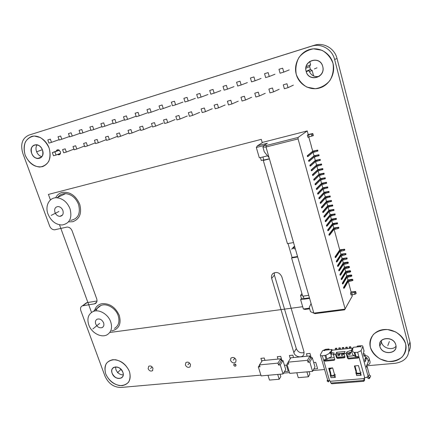 <?xml version="1.0" encoding="UTF-8"?>
<svg xmlns="http://www.w3.org/2000/svg" width="432" height="432" viewBox="0 0 432 432"><rect width="100%" height="100%" fill="white"/><g stroke="black" fill="none" stroke-linecap="round" stroke-linejoin="round"><path stroke-width="0.65" d="M85.282 303.691L87.124 302.6L97.006 301.012M366.557 365.812L395.383 363.274C405.54 361.46 409.952 355.774 408.613 346.216L409.946 342.031C410.778 345.4 410.449 348.543 408.964 351.459M409.946 342.031L337.014 58.466C334.649 48.379 323.644 42.077 314.226 45.295L28.868 135.13C22.243 138.229 20.218 144.261 22.793 153.225L49.631 226.012C50.733 228.501 52.402 229.765 54.637 229.802L67.073 227.048C69.347 227.097 71.037 228.377 72.133 230.888L96.709 298.831C97.4 301.19 96.854 302.816 95.078 303.696L94.446 303.863L96.703 302.141M115.544 366.849L115.911 369.635C117.477 373.064 119.912 374.819 123.228 374.9M308.821 70.232L308.918 70.573C310.883 75.373 314.334 77.296 319.275 76.334M381.294 340.562L381.521 342.306C382.801 348.203 392.38 350.881 396.009 346.291M274.266 272.727L274.401 275.114L296.287 348.619C297.923 352.134 300.526 353.435 304.106 352.512M37.114 144.779C35.845 146.659 35.64 148.894 36.509 151.497C37.638 154.294 39.436 156.028 41.915 156.697M234.166 357.755L235.375 358.706M42.455 150.034C41.288 147.139 39.425 145.373 36.877 144.725C32.152 144.763 30.407 147.604 31.649 153.252C32.875 156.233 34.803 158.004 37.444 158.566C41.996 158.398 43.664 155.552 42.455 150.034C45.862 158.755 34.544 162.016 31.649 153.252C28.172 144.634 39.496 141.134 42.455 150.034M408.613 346.216L334.627 59.524C332.23 49.313 321.095 42.93 311.575 46.181L28.868 135.13M94.446 303.863L82.404 305.834C80.654 306.693 80.125 308.286 80.827 310.613L104.981 376.132C108.405 383.557 113.697 387.337 120.857 387.472L260.89 375.127M283.538 373.129L289.505 372.605M313.016 370.532L324.589 369.511M122.85 372.195C120.393 367.583 117.25 366.034 113.416 367.546C111.753 368.852 111.326 370.759 112.136 373.27C114.669 377.951 117.855 379.458 121.694 377.789C123.239 376.483 123.622 374.62 122.85 372.195C125.809 379.728 114.588 380.765 112.136 373.27C109.107 365.807 120.344 364.592 122.85 372.195M322.736 66.463C320.139 55.096 302.708 60.475 306.142 71.415L306.239 71.755C308.961 82.166 325.215 77.857 322.898 67.176L322.736 66.463C326.02 77.571 308.653 82.571 306.142 71.415C302.708 60.475 320.139 55.096 322.736 66.463M395.793 344.822L395.631 344.304C392.974 335.486 377.379 337.441 379.831 346.162L379.89 346.421C381.931 355.628 398.563 354.089 395.793 344.822C398.563 354.089 381.931 355.628 379.89 346.421C376.985 337.257 393.687 335.448 395.793 344.822M57.591 154.451L58.439 154.791C60.178 154.759 60.836 153.711 60.404 151.643L58.131 149.656L56.835 150.066L56.214 151.146M271.658 278.375L293.852 352.566C295.018 357.302 302.881 358.501 303.95 354.067L303.923 351.54L281.837 276.777C279.655 272.543 276.669 271.469 272.884 273.559C271.561 274.838 271.15 276.442 271.658 278.375L274.401 275.114M152.987 368.28C151.848 366.169 150.406 365.521 148.657 366.336L148.144 368.771C149.305 370.894 150.757 371.536 152.507 370.683L152.987 368.28M236.045 359.894C234.581 357.367 232.853 356.81 230.855 358.231L230.553 360.45C232.049 363.004 233.793 363.539 235.78 362.048L236.045 359.894M190.517 364.489C189.259 362.21 187.699 361.589 185.825 362.626L185.387 365.008C186.667 367.308 188.239 367.913 190.107 366.833L190.517 364.489M236.023 364.986C235.397 363.922 234.673 363.695 233.842 364.311L233.734 365.207C234.36 366.277 235.089 366.498 235.915 365.872L236.023 364.986M313.61 75.956L312.142 70.448L310.408 69.433L309.652 66.598L310.37 64.876M306.11 66.658L310.63 64.768L309.733 61.393M309.35 71.696L312.142 70.448M60.523 153.322L56.047 155.045L54.902 151.853L59.368 150.174M59.06 139.676L51.5 142.349L50.35 139.131L47.785 139.914L48.935 143.122L51.5 142.349M56.047 155.045L53.482 155.785L52.337 152.604L59.173 150.034M54.902 151.853L52.337 152.604M73.915 149.126L66.334 152.053L65.194 148.835L62.586 149.602L63.725 152.809L66.334 152.053M69.482 136.507L61.792 139.234L60.642 135.988L58.034 136.787L59.184 140.022L61.792 139.234M84.521 146.016L76.804 149.013L75.665 145.762L73.008 146.54L74.147 149.785L76.804 149.013M80.093 133.283L72.268 136.069L71.118 132.786L68.461 133.601L69.611 136.868L72.268 136.069M95.31 142.852L87.458 145.919L86.324 142.636L83.619 143.429L84.758 146.702L87.458 145.919M90.893 130L82.928 132.845L81.783 129.53L79.078 130.356L80.222 133.661L82.928 132.845M106.299 139.628L98.307 142.765L97.173 139.45L94.419 140.26L95.558 143.564L98.307 142.765M101.893 126.652L93.782 129.562L92.637 126.214L89.883 127.057L91.028 130.394L93.782 129.562M117.482 136.339L109.355 139.558L108.216 136.21L105.413 137.03L106.553 140.373L109.355 139.558M113.087 123.244L104.836 126.22L103.691 122.839L100.888 123.698L102.033 127.067L104.836 126.22M128.628 133.088L120.598 136.291L119.464 132.91L116.613 133.747L117.747 137.122L120.598 136.291M124.243 119.864L116.089 122.818L114.944 119.399L112.088 120.274L113.233 123.676L116.089 122.818M139.93 129.8L132.052 132.964L130.923 129.546L128.018 130.399L129.146 133.812L132.052 132.964M135.551 116.44L127.553 119.351L126.414 115.9L123.503 116.786L124.643 120.226L127.553 119.351M151.432 126.452L143.721 129.578L142.592 126.122L139.633 126.992L140.762 130.437L143.721 129.578M147.069 112.952L139.228 115.819L138.089 112.331L135.13 113.238L136.269 116.716L139.228 115.819M163.15 123.039L155.606 126.122L154.483 122.634L151.465 123.52L152.588 127.003L155.606 126.122M158.792 109.404L151.124 112.217L149.99 108.697L146.972 109.62L148.106 113.13L151.124 112.217M175.084 119.567L167.719 122.607L166.595 119.075L163.523 119.977L164.646 123.498L167.719 122.607M170.743 105.786L163.253 108.551L162.119 104.992L159.041 105.932L160.175 109.485L163.253 108.551M187.24 116.024L180.063 119.021L178.945 115.452L175.808 116.375L176.931 119.929L180.063 119.021M182.914 102.098L175.608 104.814L174.479 101.218L171.342 102.173L172.476 105.764L175.608 104.814M199.627 112.417L192.645 115.366L191.533 111.758L188.336 112.698L189.454 116.294L192.645 115.366M195.318 98.345L188.206 101.007L187.083 97.367L183.886 98.345L185.009 101.974L188.206 101.007M212.252 108.74L205.475 111.64L204.363 107.995L201.107 108.95L202.219 112.585L205.475 111.64M207.959 94.516L201.053 97.119L199.935 93.442L196.673 94.435L197.791 98.107L201.053 97.119M225.121 104.998L218.554 107.843L217.447 104.155L214.126 105.127L215.233 108.805L218.554 107.843M220.844 90.612L214.153 93.161L213.035 89.44L209.709 90.455L210.827 94.165L214.153 93.161M238.243 101.174L231.898 103.966L230.796 100.24L227.41 101.234L228.512 104.949L231.898 103.966M233.987 86.638L227.513 89.122L226.406 85.358L223.009 86.395L224.122 90.142L227.513 89.122M251.618 97.281L245.506 100.013L244.415 96.244L240.953 97.259L242.05 101.018L245.506 100.013M247.385 82.577L241.148 84.996L240.041 81.189L236.579 82.247L237.686 86.044L241.148 84.996M265.264 93.307L259.394 95.98L258.304 92.167L254.777 93.199L255.868 97.006L259.394 95.98M261.052 78.44L255.058 80.789L253.957 76.939L250.425 78.019L251.527 81.859L255.058 80.789M279.18 89.257L273.564 91.865L272.484 88.004L268.882 89.062L269.968 92.907L273.564 91.865M274.995 74.218L269.255 76.496L268.164 72.603L264.557 73.705L265.653 77.587L269.255 76.496M293.382 85.12L288.031 87.664L286.956 83.759L283.284 84.834L284.359 88.727L288.031 87.664M289.224 69.908L283.748 72.112L282.663 68.17L278.98 69.298L280.071 73.224L283.748 72.112M282.992 360.547L285.73 369.549L283.03 373.966L280.255 364.878L278.527 365.04L281.281 360.715L282.992 360.547L280.255 364.878M280.703 358.814L277.938 363.123L259.421 364.894L262.348 360.623L280.703 358.814L281.281 360.715M259.519 365.213L258.331 366.946L260.01 366.784L259.421 364.894M277.938 363.123L278.527 365.04M258.331 366.946L261.128 375.883L283.03 373.966M280.06 374.225L280.795 376.639L279.191 379.258L269.482 380.074L267.991 375.284M277.706 374.431L279.191 379.258M312.287 357.701L314.982 366.898L312.557 371.38L309.825 362.092L308.021 362.264L310.5 357.88L312.287 357.701L309.825 362.092M309.928 355.936L307.444 360.304L288.139 362.151L290.806 357.82L309.928 355.936L310.5 357.88M288.182 362.286L286.972 364.246L288.722 364.079L288.139 362.151M307.444 360.304L308.021 362.264M286.972 364.246L289.737 373.378L312.557 371.38M309.096 371.682L309.825 374.15L308.378 376.807L298.264 377.66L296.795 372.757M306.914 371.871L308.378 376.807M331.598 376.094L334.946 374.485M332.402 367.913L329.627 369.252M329.438 368.609L330.539 368.075M320.398 354.721L322.574 350.714L325.544 349.331L328.952 348.986L328.547 349.747L325.134 350.093L324.032 350.757L325.355 350.141L331.933 349.477L330.707 351.837L329.503 352.463L330.464 352.841L325.863 355.244L322.337 355.763C320.884 355.849 320.22 355.541 320.339 354.85L320.398 354.721M366.709 357.923L365.548 357.772M365.213 358.565L366.309 358.463L366.638 357.669M365.099 358.835L366.309 358.463M330.674 353.57L331.133 353.333L330.707 351.837M334.271 357.626L328.514 358.177L331.538 356.589L330.464 352.841M351 352.064L349.807 354.623L348.446 354.753L348.759 352.874M350.989 352.085L351.837 352.004M352.463 350.341L352.28 349.677L353.392 347.296L360.229 346.604L361.103 346.993L360.536 346.502L356.972 346.864L357.323 346.091L360.882 345.73C362.313 345.643 362.972 345.929 362.858 346.594L361.039 350.714L357.664 352.307L354.17 352.469L351.486 350.752L352.55 354.559L355.309 356.562L357.691 356.519L358.387 356.978L358.544 357.572L358.112 358.052L348.592 358.949L347.555 358.263L346.199 353.43L344.012 353.646L345.065 351.464L336.685 352.296L335.588 354.467L333.428 354.677L334.233 353.106L330.998 352.247L332.068 350.19L352.485 348.127L351.513 350.201L346.955 351.853L346.199 353.43M337.16 357.35L344.849 356.616M347.62 356.351L354.316 355.709M331.673 353.813L331.079 354.974M340.303 353.489L339.239 355.644L337.9 355.774L338.353 353.684M343.791 353.149L342.749 355.304L341.399 355.433L341.842 353.344M349.45 348.43L349.315 346.907L350.671 346.772L351.086 348.268M347.296 348.651L347.161 347.128L347.576 348.624M345.951 348.786L345.816 347.263L347.161 347.128M346.977 347.512L345.627 347.647M342.749 355.304L343.186 353.209M343.802 349.002L343.672 347.485L344.088 348.975M342.463 349.137L342.333 347.62L343.672 347.485M343.483 347.868L342.144 348.003M339.239 355.644L339.692 353.554M340.324 349.353L340.195 347.841L340.616 349.326M338.99 349.488L338.861 347.976L340.195 347.841M340.006 348.219L338.672 348.354M336.863 349.704L336.739 348.192L337.16 349.672M335.534 349.839L335.41 348.327L336.739 348.192M336.544 348.575L335.216 348.71M332.138 350.179L331.933 349.477M328.514 358.177L327.019 359.251L324.556 359.667L324.167 360.212L324.988 361.163L334.206 360.299L334.795 359.467L333.428 354.677M351.486 350.752L352.982 350.125L352.28 349.677M366.525 365.899L367.108 366.574L369.041 373.61L369.128 374.668L368.302 376.753L368.037 376.137C367.535 377.001 366.422 377.541 364.705 377.762L364.084 378.589L330.523 381.262L329.519 380.587C328.072 380.641 327.402 380.295 327.505 379.561L320.517 355.46M344.012 353.646L344.968 357.14L344.336 357.788L337.549 358.43L336.523 357.75L335.588 354.467M360.358 373.723L356.276 374.063L356.697 375.575L361.157 375.268L360.779 375.241L360.358 373.723L360.736 373.75L361.157 375.268M357.215 373.988L356.859 372.708L356.168 372.249L356.438 371.196L356.081 372.028L354.386 365.958L358.474 365.596L360.158 371.682L360.995 372.643L360.58 373.194L360.736 373.75M356.081 372.028L355.811 373.081L356.638 374.036M334.53 375.872L330.583 376.202L331.015 377.687L335.362 377.384L334.957 377.363L334.53 375.872L334.935 375.894L335.362 377.384M331.603 376.115L331.241 374.863L330.566 374.409L330.815 373.378L330.41 374.193L328.693 368.242L332.64 367.891L334.352 373.864L335.173 374.809L334.935 375.894M330.41 374.193L330.167 375.23L330.982 376.169M330.869 382.973L331.781 383.783L363.728 381.294L364.586 380.457L364.046 379.674L363.193 380.511L331.204 383.022L330.458 382.433L330.523 381.262M364.046 379.674L364.376 377.86M364.446 377.827L364.586 380.457M363.231 353.678C364.511 353.716 365.078 354.056 364.937 354.71L365.688 357.437L364.732 359.694L365.051 361.876L366.374 358.717M367.108 366.574L366.773 367.362L366.304 366.433L369.036 359.786M363.949 350.584L363.323 354.224L364.16 356.492L364.937 354.71M369.041 373.61L368.901 373.178M369.355 378.583L370.105 377.352L369.209 377.271L368.458 378.508L369.355 378.583L370.634 376.029L369.128 374.668M368.458 378.508L366.773 377.222M368.302 376.753L369.209 377.271M365.688 357.437L365.504 356.783M358.463 357.248L348.964 358.144L347.933 357.464L347.009 354.164L347.382 353.371L351.772 351.783M344.936 356.935L337.943 357.637L336.917 356.956L336.415 355.196L337.111 353.803L336.685 352.296M334.206 360.299L334.6 359.5L325.404 360.369L324.653 359.656M356.438 371.196L354.958 365.909M330.815 373.378L329.319 368.183M329.432 380.592L328.628 381.677L327.289 380.635L327.677 380.203M327.289 380.635L327.478 379.836M327.046 380.867L328.331 381.866L328.628 381.677M330.998 352.247L331.425 353.749L333.607 354.332M344.272 353.101L337.111 353.803M347.382 353.371L346.955 351.853M351.648 350.687L351.513 350.201M352.679 348.824L352.485 348.127M360.58 373.194L360.893 372.449M356.859 372.708L356.503 373.54M356.697 375.575L360.779 375.241M334.778 375.354L335.108 374.668M331.241 374.863L330.842 375.678M331.015 377.687L334.957 377.363M349.807 354.623L350.325 352.307M350.806 348.295L350.671 346.772M350.487 347.155L349.132 347.29M329.054 349.358L328.952 348.986M257.461 145.789L263.002 142.263L307.233 130.928L298.085 137.446L266.522 145.438L263.86 145.535L267.338 143.273L257.461 145.789L256.311 147.474L259.33 157.847L267.559 155.828M313.313 135.524L307.919 137.3L307.352 135.243L308.227 134.568L307.233 130.928M263.768 159.883L261.279 160.488L260.431 157.577M263.844 145.562L256.311 147.474M266.522 145.438L266.004 147.01L313.848 313.119L345.168 309.107L298.069 138.92L266.004 147.01L262.921 147.107L263.86 145.535M262.921 147.107L264.281 151.816L269.082 157.696M298.069 138.92L298.085 137.446M312.757 151.168L317.72 150.061L312.503 151.691L307.865 155.525L308.113 156.416L307.487 156.659L307.244 155.768L312.768 151.211L311.245 146.162M308.551 160.515L309.172 160.267L309.415 161.152L308.794 161.401L308.551 160.515L314.032 155.839L313.087 152.383M309.852 165.24L310.468 164.992L310.711 165.877L310.095 166.126L309.852 165.24L315.295 160.456L314.356 157.021M311.148 169.954L311.764 169.706L312.007 170.586L311.391 170.834L311.148 169.954L316.553 165.056L315.619 161.649M312.439 174.652L313.06 174.398L313.297 175.279L312.682 175.532L312.439 174.652L317.806 169.646L316.877 166.261M313.729 179.334L314.345 179.08L314.588 179.96L313.972 180.214L313.729 179.334L319.054 174.22L318.136 170.861M315.014 184.005L315.63 183.751L315.868 184.626L315.257 184.88L315.014 184.005L320.296 178.783L319.388 175.446M316.294 188.66L316.91 188.406L317.147 189.275L316.537 189.529L316.294 188.66L321.538 183.33L320.636 180.02M317.574 193.298L318.184 193.045L318.422 193.909L317.812 194.168L317.574 193.298L322.78 187.861L321.878 184.572M318.848 197.926L319.459 197.667L319.696 198.531L319.086 198.79L318.848 197.926L324.011 192.38L323.12 189.119M320.117 202.538L320.722 202.279L320.96 203.137L320.355 203.402L320.117 202.538L325.242 196.889L324.356 193.649M321.381 207.133L321.991 206.874L322.223 207.733L321.619 207.997L321.381 207.133L326.468 201.382L325.588 198.164M322.645 211.718L323.249 211.453L323.487 212.312L322.882 212.576L322.645 211.718L327.694 205.859L326.819 202.667M323.903 216.286L324.508 216.022L324.74 216.88L324.135 217.145L323.903 216.286L328.909 210.325L328.045 207.155M325.156 220.844L325.76 220.579L325.993 221.427L325.393 221.697L325.156 220.844L330.129 214.78L329.265 211.631M326.408 225.385L327.008 225.115L327.24 225.968L326.641 226.233L326.408 225.385L331.339 219.218L330.485 216.092M327.65 229.91L328.25 229.64L328.482 230.488L327.888 230.758L327.65 229.91L332.548 223.641L331.7 220.541M328.898 234.425L329.492 234.155L329.724 234.997L329.13 235.273L328.898 234.425L333.752 228.058L332.91 224.98M344.806 249.907L344.002 250.495L339.784 251.559L335.869 257.342L335.281 257.623L335.054 256.792L339.725 249.923L334.12 229.397M345.983 254.254L345.184 254.848L340.972 255.906L337.09 261.77L336.501 262.051L336.274 261.22L340.907 254.259L340.103 251.316M347.161 258.59L346.367 259.189L342.155 260.237L338.305 266.188L337.716 266.468L337.489 265.642L342.085 258.579L341.291 255.658M348.332 262.91L347.539 263.52L343.337 264.557L339.514 270.589L338.926 270.869L338.699 270.043L343.262 262.888L342.473 259.988M349.504 267.219L348.71 267.835L344.515 268.866L340.718 274.979L340.135 275.26L339.908 274.439L344.439 267.187L343.651 264.308M350.671 271.517L349.882 272.133L345.686 273.164L341.923 279.353L341.339 279.639L341.113 278.818L345.605 271.474L344.828 268.612M351.832 275.8L351.049 276.426L346.853 277.447L343.121 283.716L342.544 284.002L342.317 283.181L346.772 275.746L346 272.905M352.993 280.076L352.21 280.703L348.025 281.718L344.32 288.063L343.737 288.349L343.516 287.534L347.938 280.001L347.166 277.187M356.114 293.182L355.909 293.803L354.883 294.262L351.022 294.975L350.519 293.123L351.097 292.081L348.332 281.459M311.078 303.502L309.263 307.433L310.489 311.661L314.917 313.637L344.585 309.847L352.301 295.996L351.94 294.673M311.38 146.129L308.75 137.025M308.113 156.416L312.741 152.566L317.795 151.065L317.714 150.061L317.941 150.887M307.865 155.525L307.244 155.768M293.528 242.563L287.447 243.659L263.299 160.445L263.822 160.072L262.926 156.967M297.475 256.516L292.059 257.434L288.031 243.551M292.059 257.434L291.605 257.985L302.692 296.19L308.729 295.337M309.447 297.848L303.998 298.609L303.275 296.109M314.917 313.637L310.489 311.661M303.869 298.156L301.423 298.496L300.629 299.635L303.356 308.999L305.035 309.425L309.663 308.815M351.027 291.832L355.655 291.492L354.38 292.41L350.519 293.123M302.405 295.213L300.542 295.477L301.919 293.528M301.423 298.496L300.542 295.477M300.629 299.635L309.604 298.388M294.602 246.31L292.739 247.979M303.356 308.999L309.485 308.189M269.379 158.722L263.822 160.072M297.67 256.959L291.605 257.985M269.444 158.954L263.299 160.445M308.221 134.563L312.768 133.52L307.352 135.243M312.768 133.52L313.324 135.583L312.768 133.52M347.911 279.909L352.366 279.25L352.679 279.601L347.803 280.919L344.093 287.248L343.516 287.534M346.745 275.648L351.205 274.979L351.518 275.324L346.637 276.642L342.9 282.901L342.317 283.181M351.643 275.103L351.859 275.908L351.643 275.103M345.584 271.377L350.044 270.691L350.352 271.031L345.465 272.36L341.696 278.532L341.113 278.818M350.482 270.815L350.698 271.625L350.482 270.815M344.412 267.095L348.878 266.398L349.186 266.728L344.293 268.061L340.492 274.158L339.908 274.439M343.24 262.802L347.706 262.089L348.014 262.408L343.116 263.752L339.287 269.762L338.699 270.043M348.143 262.197L348.359 263.012L348.143 262.197M342.063 258.493L346.972 257.872L341.933 259.427L338.072 265.361L337.489 265.642M346.972 257.872L347.188 258.687L346.972 257.872M340.886 254.173L345.794 253.535L340.751 255.091L336.857 260.944L336.274 261.22M345.794 253.535L346.01 254.351L345.794 253.535M339.698 249.842L344.612 249.183L339.563 250.744L335.642 256.511L335.054 256.792M344.612 249.183L344.833 250.004L344.612 249.183M329.724 234.997L333.796 229.63L338.035 228.533L338.855 227.972M329.492 234.155L333.569 228.803L338.65 227.232L333.731 227.983M328.482 230.488L332.586 225.207L337.651 223.549M328.25 229.64L332.359 224.375L337.451 222.799L332.527 223.571M327.24 225.968L331.371 220.768L336.447 219.105M327.008 225.115L331.144 219.931L336.247 218.354L331.317 219.148M325.993 221.427L330.156 216.319L335.243 214.655M325.76 220.579L329.929 215.482L335.038 213.899L330.107 214.709M324.74 216.88L328.936 211.853L334.028 210.19M324.508 216.022L328.709 211.01L333.828 209.423L328.892 210.26M323.487 212.312L327.715 207.371L332.813 205.708M323.249 211.453L327.483 206.534L332.608 204.941L327.672 205.794M322.223 207.733L326.484 202.883L331.592 201.215M321.991 206.874L326.257 202.036L331.387 200.448L326.452 201.317M320.96 203.137L325.258 198.374L330.372 196.711M320.722 202.279L325.026 197.532L330.161 195.934L325.226 196.825M319.696 198.531L324.022 193.855L329.146 192.191M319.459 197.667L323.789 193.007L328.936 191.408L323.995 192.321M318.422 193.909L322.785 189.324L327.915 187.655M318.184 193.045L322.553 188.471L327.704 186.872L322.763 187.807M317.147 189.275L321.543 184.777L326.684 183.109M316.91 188.406L321.305 183.924L326.473 182.315L321.527 183.271M315.868 184.626L320.296 180.22L325.442 178.546M315.63 183.751L320.063 179.361L325.231 177.752L320.285 178.729M314.588 179.96L319.048 175.646L324.205 173.972M314.345 179.08L318.811 174.787L323.989 173.167L319.037 174.166M313.297 175.279L317.79 171.056L322.958 169.382M313.06 174.398L317.558 170.197L322.742 168.577L317.79 169.598M312.007 170.586L316.537 166.455L321.71 164.781M311.764 169.706L316.3 165.591L321.489 163.971L316.537 165.008M310.711 165.877L315.274 161.838L320.458 160.164M310.468 164.992L315.036 160.974L320.236 159.349L315.279 160.407M309.415 161.152L314.01 157.21L319.199 155.531M309.172 160.267L313.772 156.341L318.978 154.715L314.021 155.795M48.017 214.105C51.062 221.098 55.75 224.726 62.078 224.996C69.682 223.517 72.333 218.111 70.038 208.78C67.262 202.176 62.883 198.504 56.894 197.77C49.361 197.17 44.755 205.88 48.017 214.105M54.977 212.42C54.113 208.937 55.145 206.982 58.061 206.555C60.253 206.766 61.868 208.084 62.894 210.503C63.736 213.921 62.748 215.87 59.929 216.356C57.694 216.205 56.041 214.893 54.977 212.42M70.61 220.396C78.122 218.916 80.768 213.586 78.548 204.412C75.838 197.921 71.534 194.324 65.626 193.617L56.894 197.77M57.812 197.332C59.729 194.773 62.332 193.536 65.626 193.617M88.781 324.945C91.454 332.818 101.174 338.132 107.017 334.827C111.294 332.186 112.52 327.85 110.705 321.824C108.178 314.237 99.052 308.896 93.182 311.488C88.285 313.999 86.816 318.481 88.781 324.945M95.715 323.957C95.024 321.683 95.526 320.085 97.211 319.167C99.932 318.503 102.06 319.723 103.599 322.834C104.269 325.053 103.799 326.63 102.195 327.564C99.452 328.315 97.292 327.11 95.715 323.957M114.469 328.428C118.703 325.804 119.934 321.527 118.168 315.598C115.706 308.129 106.72 302.902 100.915 305.483L93.182 311.488M96.077 310.873C96.903 308.286 98.512 306.493 100.915 305.483M41.855 149.904L37.028 151.648M121.019 369.284L117.466 372.735M316.985 67.797L314.393 68.953M389.351 341.501L387.801 345.627M49.113 148.046C46.224 139.849 37.892 134.411 31.509 136.49C24.7 139.725 22.594 145.957 25.191 155.18C29.214 163.922 34.981 167.751 42.487 166.66C49.399 163.669 51.602 157.464 49.113 148.046C47.034 143.5 44.069 139.979 40.225 137.489L34.317 136.037C30.461 136.636 27.459 138.656 25.31 142.106C23.933 146.151 23.89 150.509 25.191 155.18C28.058 161.903 33.75 166.563 39.695 167.038C43.529 166.552 46.57 164.619 48.805 161.244C50.279 157.221 50.382 152.82 49.113 148.046M129.443 371.536C125.804 363.69 120.231 359.748 112.725 359.705C105.916 361.346 103.583 366.082 105.721 373.912C109.285 381.559 114.766 385.468 122.164 385.646C129.055 384.199 131.479 379.496 129.443 371.536C126.911 365.553 121.381 360.882 115.495 359.743C111.694 359.672 108.67 360.882 106.412 363.361C104.884 366.433 104.652 369.949 105.721 373.912C108.238 379.76 113.616 384.334 119.416 385.56C123.19 385.7 126.247 384.566 128.579 382.153C130.194 379.112 130.48 375.57 129.443 371.536M333.007 63.401C330.383 52.925 319.102 46.44 309.263 49.626C299.381 52.661 293.42 64.282 296.249 74.363C298.933 84.488 309.674 90.877 319.459 88.042C329.276 85.363 335.772 73.84 333.007 63.401C330.842 57.623 327.159 53.249 321.959 50.285L313.502 48.832C307.687 49.896 302.848 52.747 298.998 57.391C296.174 62.748 295.256 68.402 296.249 74.363C298.399 79.958 301.984 84.218 307.012 87.151L315.263 88.722C321.019 87.831 325.89 85.12 329.881 80.59C332.883 75.26 333.925 69.53 333.007 63.401M405.61 343.84C403.45 335.173 392.974 328.45 383.546 329.584C374.08 330.593 368.037 338.963 370.402 347.371C372.627 355.79 382.639 362.372 392.008 361.487C401.414 360.731 407.916 352.496 405.61 343.84C403.742 338.958 400.388 334.978 395.555 331.895L387.59 329.551C382.039 329.573 377.363 331.15 373.556 334.287C370.705 338.137 369.652 342.5 370.402 347.371C372.265 352.118 375.538 356.006 380.225 359.041L388.006 361.444C393.498 361.541 398.207 360.067 402.127 357.032C405.13 353.219 406.291 348.824 405.61 343.84M31.649 153.252C34.711 161.854 45.619 158.711 42.455 150.034C39.334 141.307 28.415 144.671 31.649 153.252M112.136 373.27C114.761 380.657 125.577 379.652 122.85 372.195C120.172 364.705 109.345 365.872 112.136 373.27M306.142 71.415C308.934 82.345 325.669 77.528 322.736 66.463C319.858 55.328 303.059 60.512 306.142 71.415M379.89 346.421C382.201 355.493 398.234 354.008 395.793 344.822C393.412 335.594 377.32 337.333 379.89 346.421M152.102 366.914L150.563 368.523M234.819 358.171L233.296 360.169M189.491 362.972L187.947 364.748M235.499 364.262L234.878 365.094M261.841 361.363L260.901 358.349L264.244 358.015L264.973 360.364M284.477 371.601L288.263 371.261L286.4 365.11L284.434 365.294M282.015 360.644L280.714 356.362L277.29 356.708L278.014 359.078M290.293 358.657L289.343 355.498L292.826 355.153L293.544 357.55M313.859 368.977L317.59 368.647L315.754 362.362L313.708 362.551M311.267 357.804L309.982 353.43L306.418 353.786L307.13 356.211M367.664 363.123L368.388 361.805L367.427 358.295L365.612 357.178M365.202 355.666C367.119 355.612 368.41 356.438 369.079 358.139L370.04 361.66C370.273 363.674 369.268 364.678 367.027 364.667M55.642 197.786C57.073 195.016 59.227 193.234 62.111 192.44C69.822 191.5 75.681 195.41 79.688 204.169C82.037 213.278 79.704 219.137 72.673 221.74L68.515 221.87M94.635 310.36C95.834 306.612 98.35 304.371 102.195 303.647C109.847 303.372 115.555 307.325 119.318 315.511C121.446 323.892 119.005 328.995 111.991 330.82L111.64 330.863M50.436 199.935L48.422 194.416L261.295 139.347L262.273 142.727M302.692 306.704L109.771 332.483M91.508 312.39L59.519 224.797M92.837 328.957L99.646 323.401M51.17 215.395L58.925 211.469M293.852 352.566L296.287 348.619M82.998 305.683L87.124 302.6M311.575 46.181L314.226 45.295M334.627 59.524L337.014 58.466M310.408 69.433L306.115 71.323M309.652 66.598L305.851 68.213M334.714 374.571L334.579 374.101M357.032 373.34L360.65 373.037M341.474 354.083L342.824 353.948M337.981 354.424L339.325 354.294M355.309 356.562L354.17 352.469M322.337 355.763L329.519 380.587M326.106 359.516L324.95 355.509M354.931 352.577L356.071 356.67M364.705 377.762L357.664 352.307M331.204 383.022L331.781 383.783M363.728 381.294L363.193 380.511M361.039 350.714L368.037 376.137M369.031 373.642L367.097 366.606M364.095 351.205L362.842 346.637M365.666 357.48L364.921 354.753M324.448 359.689L324.167 360.212M324.313 360.715L324.729 359.921M325.404 360.369L324.988 361.163M336.523 357.75L336.917 356.956M337.943 357.637L337.549 358.43M344.336 357.788L344.714 356.989M347.555 358.263L347.933 357.464M348.964 358.144L348.592 358.949M358.112 358.052L358.463 357.259M325.863 355.244L327.019 359.251M355.817 372.821L356.173 371.995M330.167 374.976L330.566 374.161M348.516 353.392L349.877 353.263M330.221 374.863L330.426 375.57M295.348 248.891L294.068 248.794L293.733 247.882L294.721 246.721M291.616 249.129L293.733 247.882M351.659 292.783L352.166 294.635M354.883 294.262L354.38 292.41M355.406 291.951L355.909 293.803M356.152 293.355L355.649 291.503L356.157 293.344M308.556 134.87L309.118 136.928M312.444 133.763L313.006 135.826M311.899 136.226L311.337 134.163M344.093 287.248L344.32 288.063M352.679 279.601L352.895 280.4M352.21 280.703L351.994 279.904M349.18 280.314L349.396 281.113M348.025 281.718L347.803 280.919M342.9 282.901L343.121 283.716M351.518 275.324L351.734 276.124M351.049 276.426L350.827 275.621M348.014 276.043L348.235 276.847M346.853 277.447L346.637 276.642M341.696 278.532L341.923 279.353M350.352 271.031L350.573 271.836M349.882 272.133L349.661 271.328M346.847 271.76L347.063 272.565M345.686 273.164L345.465 272.36M340.492 274.158L340.718 274.979M349.315 266.512L349.531 267.322L349.31 266.517M349.186 266.728L349.402 267.532M348.71 267.835L348.494 267.025M345.676 267.467L345.897 268.272M344.515 268.866L344.293 268.061M339.287 269.762L339.514 270.589M348.014 262.408L348.235 263.223M347.539 263.52L347.323 262.705M344.498 263.158L344.72 263.968M343.337 264.557L343.116 263.752M338.072 265.361L338.305 266.188M346.837 258.082L347.058 258.892M346.367 259.189L346.145 258.379M343.321 258.833L343.543 259.648M342.155 260.237L341.933 259.427M336.857 260.944L337.09 261.77M345.659 253.741L345.881 254.556M345.184 254.848L344.963 254.032M342.139 254.502L342.36 255.317M340.972 255.906L340.751 255.091M335.642 256.511L335.869 257.342M344.477 249.383L344.698 250.204M344.002 250.495L343.78 249.68M340.956 250.155L341.177 250.97M339.784 251.559L339.563 250.744M338.877 228.058L338.65 227.232L338.882 228.053M338.515 227.416L338.742 228.242M338.035 228.533L337.813 227.702M334.978 228.226L335.2 229.052M333.796 229.63L333.569 228.803M337.311 222.982L337.538 223.814M336.83 224.1L336.609 223.268M333.769 223.798L333.995 224.629M332.586 225.207L332.359 224.375M336.469 219.191L336.247 218.354L336.474 219.186M336.107 218.533L336.334 219.37M335.626 219.656L335.399 218.819M332.559 219.359L332.786 220.196M331.371 220.768L331.144 219.931M334.897 214.072L335.124 214.909M334.417 215.195L334.184 214.358M331.344 214.909L331.576 215.746M330.156 216.319L329.929 215.482M333.828 209.423L334.055 210.265L333.823 209.428M333.682 209.601L333.909 210.438M333.202 210.724L332.969 209.882M330.129 210.443L330.356 211.28M328.936 211.853L328.709 211.01M332.834 205.783L332.608 204.941L332.84 205.783M332.462 205.114L332.694 205.956M331.981 206.237L331.754 205.394M328.909 205.967L329.135 206.809M327.715 207.371L327.483 206.534M331.614 201.29L331.387 200.448L331.619 201.285M331.241 200.61L331.474 201.458M330.761 201.739L330.529 200.891M327.683 201.474L327.915 202.316M326.484 202.883L326.257 202.036M330.016 196.096L330.248 196.943M329.535 197.224L329.303 196.376M326.452 196.97L326.684 197.813M325.258 198.374L325.026 197.532M329.162 192.262L328.936 191.408L329.168 192.256M328.79 191.57L329.017 192.418M328.304 192.699L328.072 191.851M325.22 192.451L325.453 193.298M324.022 193.855L323.789 193.007M327.559 187.029L327.785 187.882M327.073 188.158L326.84 187.304M323.984 187.915L324.216 188.768M322.785 189.324L322.553 188.471M326.473 182.315L326.705 183.168L326.468 182.32M326.322 182.471L326.554 183.33M325.831 183.605L325.598 182.752M322.747 183.368L322.979 184.221M321.543 184.777L321.305 183.924M325.08 177.903L325.312 178.762M324.594 179.037L324.362 178.178M321.505 178.81L321.737 179.663M320.296 180.22L320.063 179.361M323.989 173.167L324.221 174.031L323.984 173.173M323.838 173.318L324.07 174.182M323.347 174.458L323.114 173.594M320.258 174.236L320.49 175.095M319.048 175.646L318.811 174.787M322.974 169.441L322.742 168.577L322.979 169.436M322.591 168.723L322.823 169.587M322.099 169.862L321.867 168.998M319.005 169.646L319.243 170.51M317.79 171.056L317.558 170.197M321.727 164.835L321.489 163.971L321.727 164.835M321.338 164.111L321.57 164.975M320.846 165.251L320.614 164.387M317.752 165.046L317.984 165.91M316.537 166.455L316.3 165.591M320.08 159.489L320.317 160.353M319.594 160.628L319.356 159.759M316.494 160.429L316.726 161.293M315.274 161.838L315.036 160.974M318.821 154.845L319.059 155.72M318.33 155.99L318.092 155.115M315.23 155.801L315.468 156.665M314.01 157.21L313.772 156.341M312.741 152.566L312.503 151.691M313.961 151.151L314.199 152.026M317.066 151.335L316.829 150.46M317.558 150.196L317.795 151.065M41.715 156.956L37.444 158.566M122.402 377.087L121.694 377.789M308.918 70.573L306.239 71.755M381.461 342.047L379.831 346.162M60.156 154.127L58.439 154.791M95.078 303.696L96.374 302.702M82.404 305.834L86.535 302.756M152.777 370.397L152.507 370.683M308.848 70.335L310.473 69.622M364.289 377.924L364.063 378.475M364.111 351.162L362.858 346.594M356.152 372.157L355.795 372.983M330.55 374.242L330.151 375.062M292.34 248.443L293.83 246.71M62.521 215.012L59.929 216.356M103.28 326.662L102.195 327.564"/></g></svg>
